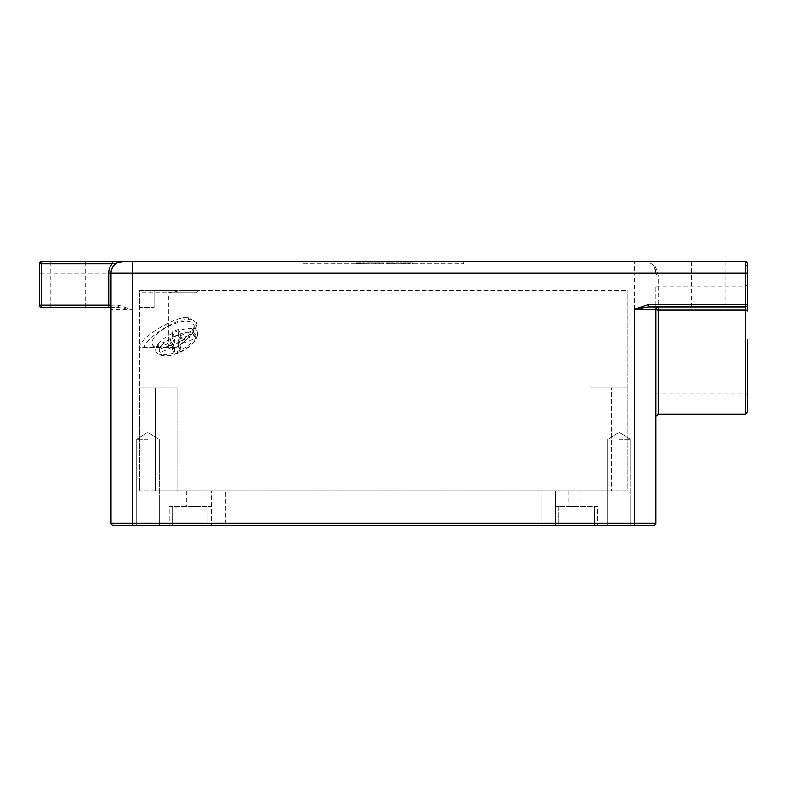 <?xml version="1.0" encoding="UTF-8"?>
<svg xmlns="http://www.w3.org/2000/svg" width="787" height="787" viewBox="0 0 787 787"><rect width="100%" height="100%" fill="white"/><g stroke="black" fill="none" stroke-linecap="round" stroke-linejoin="round"><path stroke-width="0.59" stroke-dasharray="3.94 2.95" d="M157.784 347.657A19.498 7.909 153.7 0 1 157.784 344.608L170.081 339.718A2.292 0.935 -26.3 0 0 172.186 337.859L172.186 331.888A19.498 7.909 153.7 0 1 178.472 329.389L178.472 335.36A2.292 0.935 -26.3 0 0 178.511 335.547A2.292 0.935 -26.3 0 0 180.567 335.547L192.874 330.658A19.498 7.909 153.7 0 1 192.874 333.708L180.567 338.597A2.292 0.935 -26.3 0 0 178.472 340.446L178.472 346.418A19.498 7.909 153.7 0 1 172.186 348.926L172.186 342.955A2.292 0.935 -26.3 0 0 172.137 342.768A2.292 0.935 -26.3 0 0 170.081 342.768L157.784 347.657L160.105 352.36A19.498 7.909 153.7 0 1 160.105 349.3L172.412 344.411A2.292 0.935 -26.3 0 0 174.507 342.561L174.507 336.59A19.498 7.909 153.7 0 1 180.794 334.091L180.794 340.063A2.292 0.935 -26.3 0 0 180.843 340.24A2.292 0.935 -26.3 0 0 182.899 340.24L195.196 335.351A19.498 7.909 153.7 0 1 195.196 338.41L182.899 343.299A2.292 0.935 -26.3 0 0 180.794 345.149L180.794 351.12A19.498 7.909 153.7 0 1 174.507 353.619L174.507 347.647A2.292 0.935 -26.3 0 0 174.468 347.47A2.292 0.935 -26.3 0 0 172.412 347.47L160.105 352.36M172.137 342.768L174.468 347.47M152.442 344.637L156.023 351.878C164.198 364.135 201.777 345.739 197.144 331.514A22.941 9.306 -26.3 0 0 172.451 333.354A22.941 9.306 -26.3 0 0 156.023 351.878A22.941 9.306 -26.3 0 0 180.715 350.028A22.941 9.306 -26.3 0 0 197.144 331.514L193.563 324.283A22.941 9.306 153.7 0 1 186.125 337.18A22.941 9.306 153.7 0 1 164.513 347.146A22.941 9.306 153.7 0 1 155.865 347.146A22.941 9.306 153.7 0 1 152.442 344.637A22.941 9.306 153.7 0 1 168.871 326.123A22.941 9.306 153.7 0 1 193.563 324.283M170.69 347.618L188.241 336.177L197.065 322.916L188.673 317.564C176.898 314.721 137.036 339.236 139.811 347.618L144.287 347.146C145.684 337.712 177.783 317.525 187.877 319.729C202.416 317.525 193.74 337.712 176.101 347.146L168.388 347.618L168.388 292.902L180.971 290.265L199.711 290.265L139.712 290.265L139.712 292.902L197.065 292.902L168.388 292.902M648.429 306.9L745.358 306.9A2.292 2.292 0 0 0 747.65 304.608L747.65 263.881A2.292 2.292 0 0 0 745.358 261.589L132.55 261.589M122.506 261.589A11.471 11.471 0 0 0 111.036 273.059A11.471 11.471 0 0 1 122.506 261.589L41.642 261.589A2.292 2.292 0 0 0 39.35 263.881L39.35 305.179A2.292 2.292 0 0 0 41.642 307.471L118.503 307.471L132.55 309.763L118.503 305.179L41.642 305.179L41.642 273.059L634.381 273.059L634.381 523.119L111.036 523.119A2.292 2.292 0 0 0 113.338 525.411L653.594 525.411A2.292 2.292 0 0 0 655.886 523.119L655.886 309.193M747.65 411.857L747.65 339.591M708.654 261.589L691.448 261.589L708.654 261.589M708.654 306.9L691.448 306.9L708.654 306.9M68.026 261.589L50.821 261.589L68.026 261.589M68.026 307.471L50.821 307.471L68.026 307.471M658.178 414.149L658.178 275.047C656.594 268.426 655.04 265.081 653.525 265.032A2.292 2.292 0 0 1 652 264.462A11.471 11.471 0 0 0 644.415 261.589A11.471 11.471 0 0 1 655.886 273.059C654.528 267.314 653.24 264.442 652 264.462A2.292 2.292 0 0 0 653.525 265.032L652.148 264.589M747.65 267.324A2.292 2.292 0 0 0 745.358 265.032L653.525 265.032L745.358 265.032A2.292 2.292 0 0 1 747.65 267.324A2.292 2.292 0 0 0 745.358 265.032L745.358 414.149M619.182 525.411L630.712 525.411L619.182 525.411M619.182 439.382L630.712 439.382L619.182 439.382M147.749 525.411L136.22 525.411L147.749 525.411M147.749 439.382L136.22 439.382L147.749 439.382M192.825 506.484L198.934 506.484L192.825 506.484M192.825 490.999L198.934 490.999L192.825 490.999M574.107 506.484L567.998 506.484L574.107 506.484M574.107 490.999L567.998 490.999L574.107 490.999M180.971 290.265L627.209 290.265L139.712 290.265L139.712 307.471L154.055 307.471L139.712 307.471L139.712 490.999L139.712 387.765L176.996 387.765L139.712 387.765L176.996 387.765L139.712 387.765L139.712 292.902M168.388 347.618L139.712 347.618L139.712 346.939L139.024 347.618L139.712 346.939M627.209 387.765L627.209 290.265L627.209 387.765L589.935 387.765L627.209 387.765L627.209 490.999L611.44 490.999L627.209 490.999L627.209 387.765L611.44 387.765L627.209 387.765M589.935 387.765L589.935 490.999L176.996 490.999L611.44 490.999L589.935 490.999L589.935 387.765L589.935 490.999L589.935 387.765L611.44 387.765L611.44 490.999L611.44 387.765L589.935 387.765M176.996 387.765L176.996 490.999L155.492 490.999L176.996 490.999L176.996 387.765M181.079 347.618L181.079 346.939L179.702 347.618L181.079 347.618L179.702 347.618M175.855 347.569C183.469 342.709 188.969 338.036 192.362 333.56C198.029 325.798 197.025 322.404 197.065 322.916L197.065 292.902C196.317 292.587 197.203 291.702 199.711 290.265M139.024 347.618L139.811 347.618M142.545 347.618L175.698 347.618L144.287 347.146M407.971 263.881L402.806 263.881L411.08 263.881L407.971 263.881L407.971 262.74L404.646 262.74L404.646 263.881M396.195 263.881L401.704 263.881L396.195 263.881L396.195 262.74L396.195 263.881M386.083 263.881L394.533 263.881L386.083 263.881L386.083 262.74L394.533 262.74L386.083 262.74L386.083 263.881M370.598 263.881L383.505 263.881L370.598 263.881L370.598 262.74L366.781 262.74L366.781 263.881M356.304 262.74L364.755 262.74L360.662 262.74L360.662 263.881L356.304 263.881L364.755 263.881L360.662 263.881L360.662 262.74L356.304 262.74L356.304 263.881M303.172 263.881L463.759 263.881L303.172 263.881L303.172 261.589L463.759 261.589L303.172 261.589L303.172 263.881M154.055 307.471L154.055 290.265L154.055 307.471M555.524 490.999L211.408 490.999L555.524 490.999L555.524 525.411L594.372 525.411L555.524 525.411L555.524 490.999M155.492 490.999L139.712 490.999L155.492 490.999L155.492 387.765L155.492 490.999M225.741 525.411L541.181 525.411L211.408 525.411L225.741 525.411L225.741 490.999L225.741 525.411M211.408 525.411L172.56 525.411L211.408 525.411L211.408 490.999L211.408 525.411M172.56 525.411L169.195 525.411L172.56 525.411L172.56 506.484L208.043 506.484L169.195 506.484L169.195 525.411L169.195 506.484L172.56 506.484L172.56 525.411M594.372 525.411L597.726 525.411L594.372 525.411L594.372 506.484L558.878 506.484L597.726 506.484L597.726 525.411L597.726 506.484L594.372 506.484L594.372 525.411M555.524 525.411L555.524 506.484L555.524 525.411M208.043 506.484L211.408 506.484L208.043 506.484L208.043 525.411L208.043 506.484M558.878 506.484L555.524 506.484L558.878 506.484L558.878 525.411L558.878 506.484M655.886 339.591L655.886 286.252L655.886 339.591M118.503 305.179L118.503 307.471L108.744 307.471A2.292 2.292 0 0 1 111.036 309.763L132.55 309.763L132.55 525.411M463.759 263.881L463.759 261.589L463.759 263.881M364.755 262.74L364.755 263.881M361.381 262.74L361.381 263.881M359.452 262.74L359.452 263.881M358.508 262.74L358.508 263.881M360.613 262.74L360.613 263.881M363.407 262.74L363.407 263.881M364.578 262.74L364.578 263.881M360.751 262.74L360.751 263.881M357.219 262.74L357.219 263.881M358.026 262.74L358.026 263.881M362.955 262.74L362.955 263.881M363.466 262.74L363.466 263.881M357.514 262.74L357.514 263.881M366.781 262.74L383.505 262.74L370.775 262.74L370.775 263.881M375.143 262.74L375.143 263.881M379.462 262.74L379.462 263.881M379.639 262.74L379.639 263.881M383.505 262.74L383.505 263.881M382.197 262.74L382.197 263.881M379.373 262.74L379.373 263.881M375.271 262.74L375.271 263.881M375.084 262.74L375.084 263.881M370.913 262.74L370.913 263.881M368.109 262.74L368.109 263.881M389.112 262.74L392.142 262.74L389.112 262.74L389.112 263.881L387.371 263.881L392.142 263.881L389.112 263.881M388.217 262.74L393.254 262.74L388.217 262.74L388.237 263.881L387.371 263.881L393.254 263.881L388.217 263.881L388.217 262.74M389.958 262.74L389.958 263.881M394.533 262.74L394.533 263.881M391.778 262.74L391.778 263.881M393.431 262.74L393.431 263.881M387.371 262.74L387.371 263.881L387.371 262.74M392.142 262.74L392.142 263.881M389.201 262.74L389.201 263.881M393.254 262.74L393.254 263.881M390.903 262.74L390.903 263.881M401.704 262.74L401.704 263.881L401.704 262.74L396.195 262.74L401.704 262.74M404.646 262.74L412.555 262.74L402.806 262.74L411.08 262.74L411.08 263.881M411.08 262.74L407.971 262.74M408.364 262.74L408.364 263.881M402.806 262.74L402.806 263.881M412.555 262.74L412.555 263.881L412.555 262.74M405.876 262.74L405.876 263.881M412.368 262.74L412.368 263.881M408.04 262.74L408.04 263.881M403.357 262.74L403.357 263.881M658.178 275.047A2.292 1.987 180 0 1 655.886 273.059L634.381 273.059L634.381 261.589M181.079 346.939L180.39 347.618M192.874 330.658L195.196 335.351M192.874 333.708L195.196 338.41M178.472 329.389L180.794 334.091M172.186 331.888L174.507 336.59M157.784 344.608L160.105 349.3M172.186 348.926L174.507 353.619M178.472 346.418L180.794 351.12M195.845 334.849A20.305 8.234 153.7 0 1 181.305 351.238A20.305 8.234 153.7 0 1 159.456 352.861A20.305 8.234 153.7 0 1 173.996 336.472A20.305 8.234 153.7 0 1 195.845 334.849M170.081 342.768L172.412 347.47M188.673 317.564A2.636 1.869 -90 0 1 187.877 319.729M745.358 339.591L745.358 392.929L745.358 339.591M653.594 525.411A2.292 2.292 0 0 0 655.886 523.119L634.381 523.119L634.381 525.411M541.181 525.411L541.181 490.999L541.181 525.411M360.367 262.74L360.367 263.881M388.876 262.74L388.876 263.881M409.466 262.74L409.466 263.881M39.35 273.059L41.642 273.059L41.642 261.589A2.292 2.292 0 0 0 39.35 263.881M39.35 305.179L41.642 305.179L41.642 307.471A2.292 2.292 0 0 1 39.35 305.179M111.036 309.763A2.292 2.292 0 0 0 108.744 307.471M747.65 304.608A2.292 2.292 0 0 1 745.358 306.9M113.338 525.411A2.292 2.292 0 0 1 111.036 523.119M180.567 335.547L182.899 340.24M178.472 335.36L180.794 340.063M172.186 337.859L174.507 342.561M170.081 339.718L172.412 344.411M172.186 342.955L174.507 347.647M178.472 340.446L180.794 345.149M180.567 338.597L182.899 343.299M655.886 286.252L745.358 286.252L747.65 283.959M691.448 306.9L691.448 261.589M50.821 307.471L50.821 261.589M747.65 395.222L745.358 392.929L655.886 392.929M607.653 439.382L607.653 525.411L607.653 439.382L619.182 432.457L607.653 439.382M136.22 439.382L136.22 525.411L136.22 439.382L147.749 432.457L136.22 439.382M186.716 490.999L186.716 506.484M567.998 490.999L567.998 506.484M580.206 490.999L580.206 506.484M198.934 490.999L198.934 506.484M147.749 432.457L159.269 439.382L159.269 525.411L159.269 439.382L147.749 432.457M619.182 432.457L630.712 439.382L630.712 525.411L630.712 439.382L619.182 432.457M85.232 307.471L85.232 261.589M725.86 306.9L725.86 261.589M178.511 335.547L180.843 340.24"/><path stroke-width="1.18" d="M747.65 339.591L747.65 411.857L745.358 414.149L745.358 310.098A2.292 0.905 0 0 1 747.65 311.003L747.65 304.608A2.292 2.292 0 0 1 745.358 306.9L648.429 306.9L648.429 304.608L745.358 304.608L745.358 273.059L132.55 273.059L132.55 523.119L634.381 523.119L634.381 309.193L648.429 304.608M648.429 306.9L634.381 309.193L655.886 309.193A2.292 2.292 0 0 1 658.178 306.9A2.292 2.292 0 0 0 655.886 309.193A2.292 2.292 0 0 1 658.178 306.9L658.178 310.098A2.292 0.905 0 0 1 655.886 309.193L655.886 523.119A2.292 2.292 0 0 1 653.594 525.411L113.338 525.411A2.292 2.292 0 0 1 111.036 523.119L111.036 273.059L111.036 305.179L108.744 305.179L108.744 273.059A13.763 13.763 0 0 1 112.256 263.881L41.642 263.881L41.642 305.179L108.744 305.179L108.744 307.471L41.642 307.471A2.292 2.292 0 0 1 39.35 305.179L39.35 263.881A2.292 2.292 0 0 1 41.642 261.589L745.358 261.589A2.292 2.292 0 0 1 747.65 263.881L747.65 304.608L745.358 304.608L745.358 310.098L658.178 310.098L658.178 414.149L655.886 416.441M747.65 311.003L747.65 304.608M111.036 305.179L111.036 523.119L132.55 523.119L132.55 525.411M112.256 261.589L112.256 263.881L122.506 261.589A11.471 11.471 0 0 0 111.036 273.059L132.55 273.059L132.55 261.589L122.506 261.589A11.471 11.471 0 0 0 111.036 273.059L108.744 273.059M111.036 309.763A2.292 2.292 0 0 0 108.744 307.471M634.381 525.411L634.381 523.119L655.886 523.119M747.65 273.059L745.358 273.059L745.358 261.589A2.292 2.292 0 0 1 747.65 263.881M41.642 261.589L41.642 263.881L39.35 263.881M41.642 307.471L41.642 305.179L39.35 305.179M745.358 414.149L658.178 414.149"/></g></svg>
